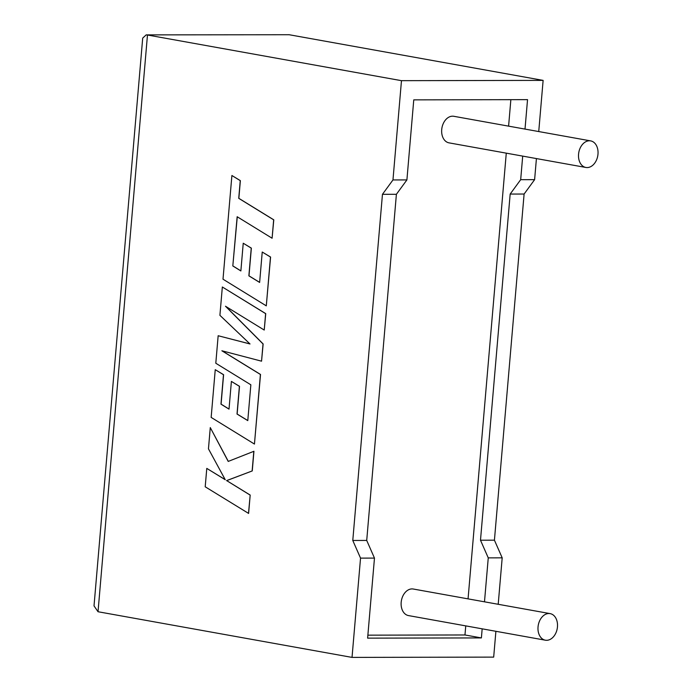 <?xml version="1.0" encoding="UTF-8"?>
<svg xmlns="http://www.w3.org/2000/svg" width="692" height="692" viewBox="0 0 692 692"><rect width="100%" height="100%" fill="white"/><g stroke="black" fill="none" stroke-linecap="round" stroke-linejoin="round"><path stroke-width="1.04" d="M578.564 154.204A13.494 9.636 -79.8 0 1 590.657 140.891A13.494 9.636 -79.8 0 1 597.983 154.16A13.494 9.636 -79.8 0 1 585.882 167.464A13.494 9.636 -79.8 0 1 578.564 154.204M590.657 140.891L453.805 116.291A13.494 9.636 100.2 0 0 441.712 129.594A13.494 9.636 100.2 0 0 449.03 142.863L585.882 167.464M557.458 626.891A13.494 9.636 100.2 0 0 550.131 613.622A13.494 9.636 100.2 0 0 538.039 626.926A13.494 9.636 100.2 0 0 545.357 640.195A13.494 9.636 100.2 0 0 557.458 626.891M550.131 613.622L413.28 589.022A13.494 9.636 100.2 0 0 401.178 602.325A13.494 9.636 100.2 0 0 408.505 615.586L545.357 640.195M498.205 604.289L502.193 557.838L494.425 540.184L524.103 194.037L534.613 179.66L520.678 179.686L522.702 156.107M534.613 179.66L536.421 158.572M538.739 131.558L543.125 80.384L289.126 34.721L146.185 34.885L142.699 38.095L94.017 605.889L98.03 611.737L352.029 657.4L360.541 558.124L352.782 540.469L382.46 194.314L392.969 179.946L401.472 80.67L543.125 80.384M525.012 129.093L527.538 99.639L413.764 99.864L406.905 179.92L392.969 179.946M401.472 80.67L147.474 35.007L98.03 611.737M352.029 657.4L493.681 657.115L495.896 631.303M367.876 635.161L464.972 634.971L481.39 637.92L367.616 638.145L374.476 558.098L366.717 540.443L396.395 194.288L406.905 179.92M484.487 601.824L488.258 557.873L480.49 540.21L510.168 194.063L520.678 179.686M464.972 634.971L465.751 625.879M468.06 598.865L506.276 153.157M508.594 126.143L510.86 99.674M481.39 637.92L482.168 628.838M502.193 557.838L488.258 557.873M374.476 558.098L360.541 558.124M494.425 540.184L480.49 540.21M524.103 194.037L510.168 194.063M366.717 540.443L352.782 540.469M396.395 194.288L382.46 194.314M146.185 34.885L289.126 34.721M210.281 427.587L208.456 448.84L225.246 479.738L206.787 468.397L205.204 486.796L248.61 513.429L250.184 495.057L226.682 480.62L252.26 470.923L253.938 451.271L228.213 461.426L210.281 427.587L228.308 461.391M248.497 513.429L250.184 495.057M250.072 495.057L226.682 480.62M226.561 480.62L252.26 470.923M252.139 470.923L253.826 451.271M225.185 479.634L206.787 468.397M218.162 335.732L215.8 363.239L250.85 384.804L247.788 420.615L237.019 414.041L239.397 386.318L231.396 381.413L229.017 409.136L220.964 404.145L223.49 374.709L215.247 369.684L211.155 417.406L254.448 444.065L260.408 374.467L221.873 350.775L261.55 361.181L263.029 343.959L225.488 306.236L264.223 330.049L265.624 313.632L222.34 286.99L219.909 315.327L250.011 343.976L218.162 335.732L249.968 343.933M222.34 286.99L265.737 313.632L264.223 330.049M247.788 420.554L237.131 414.041L239.51 386.318L231.396 381.413M229.017 409.067L221.085 404.145L223.602 374.709L215.247 369.684M254.448 444.065L260.521 374.467L222.071 350.827M261.55 361.181L263.142 343.959L225.782 306.418M232.815 265.953L237.157 216.734L272.094 238.23L273.669 219.831L238.74 198.336L240.254 180.647L231.898 175.508L223.006 279.205L266.29 305.855L270.477 257.052L262.233 252.026L259.63 282.44L248.869 275.849L251.248 248.134L243.238 243.229L240.868 270.953L232.815 265.953L237.269 216.804M272.094 238.23L273.781 219.831L238.852 198.336L240.366 180.647L231.898 175.508M266.29 305.855L270.589 257.052L262.233 252.026M259.638 282.371L248.982 275.849L251.36 248.134L243.238 243.229M240.868 270.883L232.927 265.953"/></g></svg>
